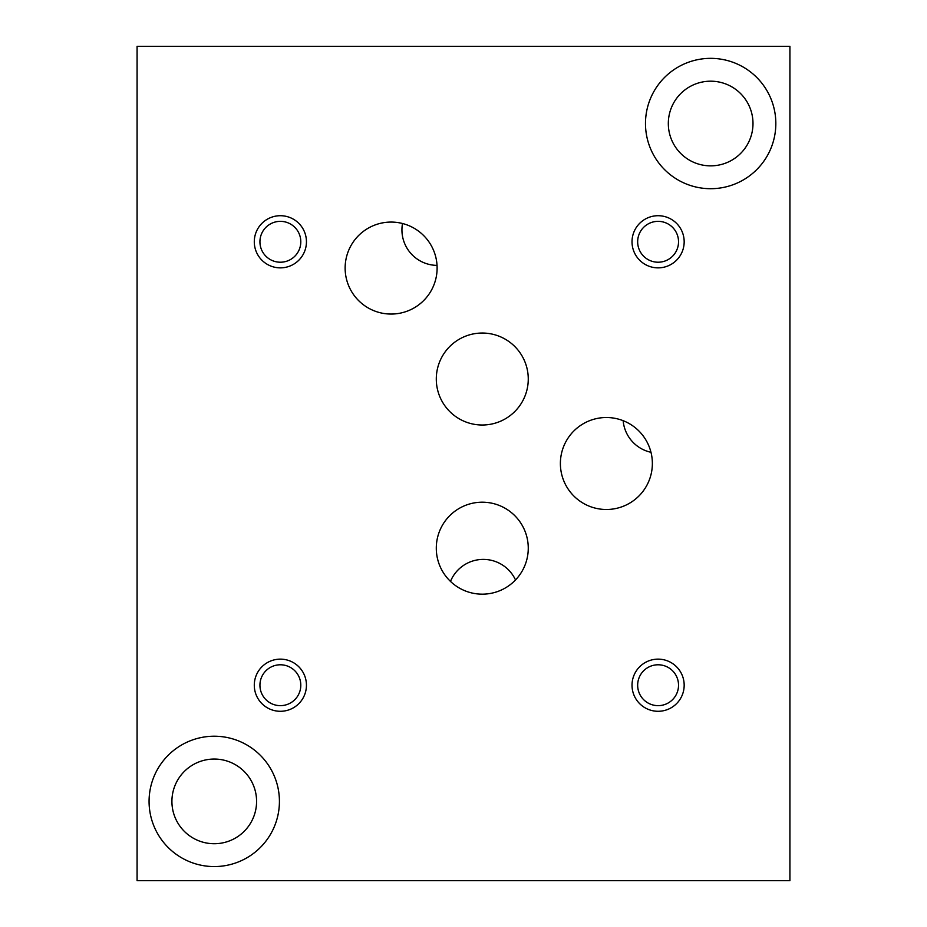 <?xml version="1.0" encoding="UTF-8"?>
<svg xmlns="http://www.w3.org/2000/svg" width="927" height="927" viewBox="0 0 927 927"><rect width="100%" height="100%" fill="white"/><g stroke="black" fill="none" stroke-linecap="round" stroke-linejoin="round"><path stroke-width="1.39" d="M652.365 463.5A45.991 45.991 0 0 0 583.384 423.674A45.991 45.991 0 0 0 583.373 503.326A45.991 45.991 0 0 0 652.365 463.5M623.153 420.684A35.493 35.493 0 0 0 650.986 452.295M515.516 579.966A35.493 35.493 0 0 0 450.476 581.414M528.263 548.181A45.991 45.991 0 0 0 459.282 508.355A45.991 45.991 0 0 0 459.282 588.008A45.991 45.991 0 0 0 528.263 548.181M528.263 379.027A45.991 45.991 0 0 0 459.282 339.201A45.991 45.991 0 0 0 459.282 418.853A45.991 45.991 0 0 0 528.263 379.027M437.115 268.065A45.991 45.991 0 0 0 368.123 228.239A45.991 45.991 0 0 0 368.123 307.891A45.991 45.991 0 0 0 437.115 268.065M402.515 223.511A35.493 35.493 0 0 0 437.034 265.389M668.321 123.523A42.341 42.341 0 0 1 731.832 86.86A42.341 42.341 0 0 1 731.832 160.186A42.341 42.341 0 0 1 668.321 123.523M645.482 123.523A65.18 65.18 0 0 1 743.245 67.08A65.18 65.18 0 0 1 743.257 179.965A65.18 65.18 0 0 1 645.482 123.523M171.912 801.391A42.341 42.341 0 0 1 235.423 764.729A42.341 42.341 0 0 1 235.423 838.054A42.341 42.341 0 0 1 171.912 801.391M149.073 801.391A65.18 65.18 0 0 1 246.837 744.949A65.18 65.18 0 0 1 246.849 857.834A65.18 65.18 0 0 1 149.073 801.391M306.443 241.785A26.072 26.072 0 0 0 267.335 219.201A26.072 26.072 0 0 0 267.335 264.369A26.072 26.072 0 0 0 306.443 241.785M300.8 241.785A20.429 20.429 0 0 0 270.151 224.091A20.429 20.429 0 0 0 270.151 259.479A20.429 20.429 0 0 0 300.8 241.785M306.443 685.215A26.072 26.072 0 0 0 267.335 662.631A26.072 26.072 0 0 0 267.335 707.799A26.072 26.072 0 0 0 306.443 685.215M300.8 685.215A20.429 20.429 0 0 0 270.151 667.521A20.429 20.429 0 0 0 270.151 702.909A20.429 20.429 0 0 0 300.8 685.215M684.172 685.215A26.072 26.072 0 0 0 645.065 662.631A26.072 26.072 0 0 0 645.065 707.799A26.072 26.072 0 0 0 684.172 685.215M678.529 685.215A20.429 20.429 0 0 0 647.88 667.521A20.429 20.429 0 0 0 647.88 702.909A20.429 20.429 0 0 0 678.529 685.215M684.172 241.785A26.072 26.072 0 0 0 645.065 219.201A26.072 26.072 0 0 0 645.065 264.369A26.072 26.072 0 0 0 684.172 241.785M678.529 241.785A20.429 20.429 0 0 0 647.88 224.091A20.429 20.429 0 0 0 647.88 259.479A20.429 20.429 0 0 0 678.529 241.785M789.92 880.65L137.08 880.65L137.08 46.35L789.92 46.35L789.92 880.65"/></g></svg>
